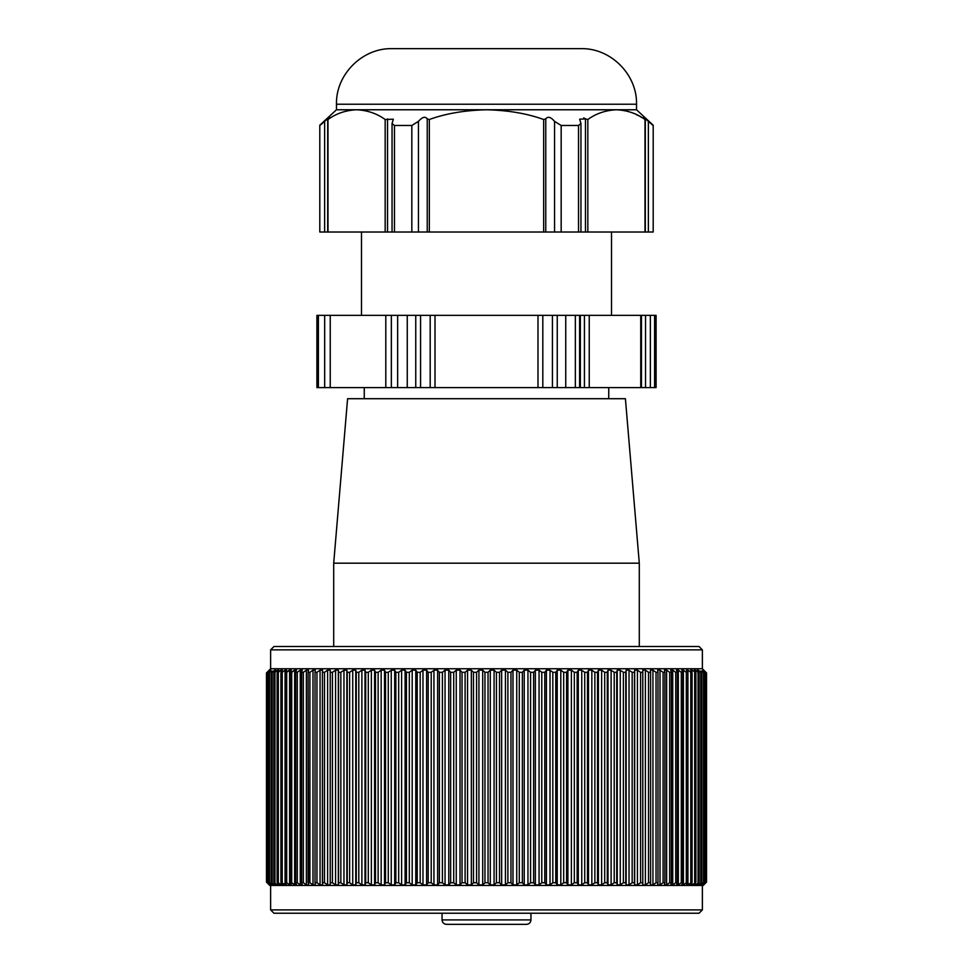<?xml version="1.0" encoding="UTF-8"?>
<svg xmlns="http://www.w3.org/2000/svg" width="973" height="973" viewBox="0 0 973 973"><rect width="100%" height="100%" fill="white"/><g stroke="black" fill="none" stroke-linecap="round" stroke-linejoin="round"><path stroke-width="1.46" d="M702.372 909.901L270.628 909.901L273.96 913.233L699.04 913.233L702.372 909.901L702.372 885.454M270.628 909.901L270.628 885.454M270.628 668.755L266.468 672.915L267.089 672.294L266.468 672.915L266.468 882.122L269.801 885.454L703.199 885.454L706.532 882.122L705.912 882.742L706.532 882.122L706.532 672.915L702.372 668.755L702.372 649.855L270.628 649.855L270.628 668.755L702.372 668.755M675.736 882.742L675.736 672.294L677.281 672.294L675.736 672.294L672.732 670.142L670.75 670.142L671.358 672.294L669.667 672.294L666.614 670.142L664.462 670.142L664.912 672.294L663.087 672.294L660.01 670.142L657.699 670.142L657.991 672.294L656.033 672.294L652.932 670.142L650.463 670.142L650.584 672.294L648.517 672.294L645.391 670.142L642.788 670.142L642.788 884.895L645.391 884.895L648.517 882.742L650.584 882.742L650.463 884.895L652.932 884.895L656.033 882.742L657.991 882.742L657.699 884.895L660.01 884.895L663.087 882.742L664.912 882.742L664.462 884.895L666.614 884.895L669.667 882.742L671.358 882.742L670.75 884.895L672.732 884.895L675.736 882.742L677.281 882.742L676.515 884.895L678.327 884.895L681.295 882.742L682.693 882.742L681.769 884.895L683.399 884.895L686.306 882.742L687.57 882.742L686.488 884.895L691.888 882.742L690.66 884.895L691.925 884.895L695.646 882.742L694.26 884.895L695.342 884.895L698.833 882.742L697.3 884.895L698.188 884.895L701.436 882.742L699.769 884.895L700.463 884.895L703.443 882.742L702.141 884.895L704.866 882.742L703.224 884.895L705.693 882.742L703.722 884.895L706.532 882.122M269.278 884.798L267.307 882.742M270.068 884.189L270.859 884.311M271.358 883.885L272.112 884.53M273.231 883.593L274.362 884.53M274.812 883.654L274.812 884.895L275.7 884.895L274.167 882.742L277.658 884.895L277.658 883.229M274.167 882.742L277.658 884.895L278.74 884.895L277.354 882.742L278.314 882.742L281.075 884.895L281.075 882.681M281.112 882.742L285.065 884.895L285.065 670.142L282.219 672.294L285.065 670.142L286.512 670.142L285.43 672.294L289.601 670.142L286.694 672.294L286.694 882.742L289.601 884.895L289.601 670.142L291.231 670.142L290.307 672.294L291.705 672.294L294.673 670.142L290.209 672.684L290.209 882.365L291.231 884.895L289.601 884.895L286.694 882.742L285.43 882.742L286.512 884.895L281.112 882.742L282.34 884.895L281.075 884.895L277.354 882.742M291.705 672.294L291.705 882.742L294.673 884.895L294.673 670.142L296.485 670.142L295.719 672.294L297.264 672.294L295.646 672.623L295.646 882.414L296.485 884.895L290.307 882.742M698.638 884.53L699.769 883.593M700.888 884.53L701.642 883.885M702.141 884.311L702.932 884.189M703.722 670.239L705.912 672.294L703.625 670.506M703.224 670.47L704.866 672.294L702.932 670.847M702.141 670.725L703.443 672.294L701.642 671.163M698.638 670.506L699.769 671.443M695.342 671.82L695.342 670.142L698.03 672.294L695.342 670.142L694.26 670.142L695.646 672.294L691.925 670.142L695.646 672.294M691.888 882.742L687.935 884.895L687.935 670.142L690.781 672.294L687.935 670.142L686.488 670.142L687.704 672.732L687.57 882.742M687.57 672.294L686.306 672.294L686.306 882.742L683.399 884.895L683.399 670.142L686.306 672.294L683.399 670.142L681.769 670.142L682.791 672.684L682.693 882.742M681.295 672.294L682.693 672.294L681.295 672.294L678.327 670.142L681.295 672.294L681.295 882.742L678.327 884.895L678.327 670.142L676.515 670.142L677.354 672.623L677.281 882.742M672.732 884.895L672.732 670.142L673.9 670.981M667.137 670.506L667.794 670.981M660.533 670.506L661.202 670.981M652.932 884.895L652.932 670.142L654.136 670.981M645.817 670.433L646.607 670.981M637.85 670.433L638.629 670.981M642.788 670.142L642.739 672.294L640.55 672.294L637.424 670.142L634.664 670.142L634.469 672.294L632.158 672.294L630.249 670.981M626.15 670.142L626.15 884.895L629.032 884.895L629.032 670.142L626.15 670.142L625.785 672.294L623.377 672.294L621.467 670.981M617.247 670.142L617.247 884.895L620.263 884.895L620.263 670.142L617.247 670.142L616.724 672.294L614.206 672.294L612.321 670.981M602.153 670.506L602.822 670.981M592.35 670.506L593.007 670.981M607.991 670.142L607.991 884.895L611.117 884.895L611.117 670.142L607.991 670.142L607.298 672.294L604.695 672.294L601.63 670.142L598.395 670.142L597.544 672.294L594.856 672.294L591.827 670.142L588.495 670.142L587.485 672.294L584.724 672.294L582.9 670.981M571.893 670.506L572.525 670.981M567.381 670.981L566.578 672.294L563.683 672.294L560.801 670.142L557.237 670.142L555.778 672.294L552.822 672.294L551.107 670.981M561.299 670.506L561.92 670.981M534.7 670.981L533.63 672.294L530.601 672.294L527.95 670.142L524.228 670.142L522.355 672.294L519.29 672.294L516.736 670.142L512.978 670.142L510.971 672.294L507.894 672.294L505.437 670.142L501.654 670.142L499.526 672.294L496.437 672.294L494.077 670.142L490.295 670.142L488.045 672.294L484.955 672.294L482.705 670.142L478.923 670.142L476.563 672.294L473.474 672.294L472.173 670.981M500.827 670.981L501.654 670.142L501.654 884.895L499.526 882.742L496.437 882.742L494.077 884.895L490.295 884.895L490.295 670.142M467.563 670.142L467.563 884.895L471.346 884.895L471.346 670.142L467.563 670.142L465.106 672.294L462.029 672.294L460.022 670.142L456.264 670.142L453.71 672.294L450.645 672.294L448.772 670.142L445.05 670.142L442.399 672.294L439.37 672.294L438.3 670.981M432.876 670.981L431.209 672.294L428.217 672.294L426.612 670.142L422.975 670.142L420.178 672.294L417.222 672.294L415.763 670.142L412.199 670.142L409.317 672.294L406.422 672.294L405.619 670.981M421.893 670.981L422.501 670.506M411.08 670.981L411.701 670.506M400.475 670.981L401.107 670.506M390.1 670.981L388.276 672.294L385.515 672.294L384.505 670.142L381.173 670.142L378.144 672.294L375.456 672.294L374.605 670.142L371.37 670.142L368.305 672.294L365.702 672.294L365.009 670.142L361.883 670.142L358.794 672.294L356.276 672.294L355.753 670.142L352.737 670.142L349.623 672.294L347.215 672.294L346.85 670.142L343.968 670.142L340.842 672.294L338.531 672.294L338.336 670.142L335.576 670.142L332.45 672.294L330.261 672.294L330.212 670.142L327.609 670.142L324.483 672.294L322.416 672.294L322.537 670.142L320.068 670.142L316.967 672.294L315.009 672.294L315.301 670.142L312.99 670.142L309.913 672.294L308.088 672.294L308.538 670.142L306.386 670.142L303.333 672.294L301.642 672.294L302.25 670.142L300.268 670.142L297.264 672.294L297.264 882.742L295.719 882.742M379.993 670.981L380.65 670.506M370.178 670.981L370.847 670.506M360.679 670.981L361.883 670.142L361.883 884.895L358.794 882.742L356.276 882.742L355.753 884.895L352.737 884.895L352.737 670.142L351.533 670.981M342.751 670.981L343.968 670.142L343.968 884.895L340.842 882.742L338.531 882.742L338.336 884.895L335.576 884.895L335.576 670.142M334.371 670.981L335.15 670.433M326.393 670.981L327.183 670.433M318.864 670.981L320.068 670.142L320.068 884.895L316.967 882.742L315.009 882.742L315.301 884.895L312.99 884.895L312.99 670.142M311.798 670.981L312.467 670.506M305.206 670.981L305.863 670.506M299.1 670.981L300.268 670.142L300.268 884.895L297.264 882.742M277.354 672.294L281.075 670.142L278.314 672.294L277.354 672.294L278.74 670.142L277.658 670.142L274.97 672.294L277.658 670.142L277.658 671.82M273.231 671.443L274.362 670.506M271.358 671.163L269.557 672.294L270.859 670.142L268.134 672.294L269.776 670.142L267.307 672.294L269.278 670.142L267.089 672.294L269.278 670.239M270.068 670.847L270.859 670.725M705.912 672.525L706.532 672.915M269.776 884.566L268.134 882.742L268.134 672.294M268.134 882.742L271.358 884.895L269.557 882.742L269.557 672.294M274.167 672.294L274.97 672.294L274.167 672.294L275.7 670.142L272.209 672.294L271.564 672.294L272.537 671.029M272.537 884.007L271.564 882.742L272.209 882.742L272.209 672.294L271.564 672.294M281.112 672.294L282.219 672.294L281.112 672.294L282.34 670.142L281.075 670.142L281.075 672.355M285.43 882.742L285.43 672.294M300.268 884.895L302.25 884.895L301.606 882.475L301.642 672.294M306.386 670.142L306.386 884.895L308.538 884.895L308.088 672.294M315.009 882.742L315.009 672.294M320.068 884.895L322.537 884.895L322.416 672.294M401.606 670.142L401.606 884.895L405.109 884.895L405.109 670.142L401.606 670.142L398.675 672.294L395.841 672.294L394.685 670.142L391.255 670.142L391.255 884.895L388.276 882.742L385.515 882.742L384.505 884.895L381.173 884.895L381.173 670.142M433.946 884.895L437.631 884.895L437.631 670.142L433.946 670.142L433.946 884.895L431.209 882.742L428.217 882.742L426.612 884.895L422.975 884.895L422.975 670.142M546.388 670.142L546.388 884.895L550.025 884.895L550.025 670.142L546.388 670.142L544.783 672.294L541.791 672.294L539.054 670.142L535.369 670.142L535.369 884.895L533.63 882.742L530.601 882.742L527.95 884.895L524.228 884.895L524.228 670.142M578.315 670.142L578.315 884.895L581.745 884.895L581.745 670.142L578.315 670.142L577.159 672.294L574.325 672.294L571.394 670.142L567.891 670.142L567.891 884.895L566.578 882.742L563.683 882.742L560.801 884.895L557.237 884.895L557.237 670.142M650.584 672.294L650.584 882.742M657.991 672.294L657.991 882.742M664.912 672.294L664.912 882.742M671.358 672.294L671.358 882.742M691.888 672.294L690.781 672.294L691.888 672.294L690.66 670.142L691.925 670.142L691.925 672.355M698.833 672.294L698.03 672.294L698.833 672.294L697.3 670.142L698.188 670.142L698.188 671.382M700.463 671.029L701.436 672.294L700.791 672.294L698.188 670.142M701.436 672.294L700.791 672.294L700.791 882.742L701.436 882.742M703.443 672.294L703.443 882.742M704.866 672.294L704.866 882.742M705.693 672.294L705.693 882.742M269.776 884.895L267.478 882.742L267.307 672.294M269.557 882.742L272.537 884.895M271.564 882.742L274.812 884.895M274.812 671.382L274.812 670.142M301.642 882.742L303.333 882.742L306.386 884.895M308.088 882.742L309.913 882.742L312.99 884.895M322.416 882.742L324.483 882.742L327.609 884.895L327.609 670.142M327.609 884.895L330.212 884.895L330.212 670.142M335.576 884.895L332.45 882.742L330.261 882.742L330.212 884.895M338.336 670.142L338.336 884.895M343.968 884.895L346.85 884.895L346.85 670.142M352.737 884.895L349.623 882.742L347.215 882.742L346.85 884.895M355.753 670.142L355.753 884.895M361.883 884.895L365.009 884.895L365.009 670.142M371.37 670.142L371.37 884.895L368.305 882.742L365.702 882.742L365.009 884.895M371.37 884.895L374.605 884.895L374.605 670.142M381.173 884.895L378.144 882.742L375.456 882.742L374.605 884.895M384.505 670.142L384.505 884.895M391.255 884.895L394.685 884.895L394.685 670.142M401.606 884.895L398.675 882.742L395.841 882.742L394.685 884.895M412.199 670.142L412.199 884.895L409.317 882.742L406.422 882.742L405.109 884.895M412.199 884.895L415.763 884.895L415.763 670.142M422.975 884.895L420.178 882.742L417.222 882.742L415.763 884.895M426.612 670.142L426.612 884.895M445.05 670.142L445.05 884.895L442.399 882.742L439.37 882.742L437.631 884.895M445.05 884.895L448.772 884.895L448.772 670.142M456.264 670.142L456.264 884.895L453.71 882.742L450.645 882.742L448.772 884.895M456.264 884.895L460.022 884.895L460.022 670.142M467.563 884.895L465.106 882.742L462.029 882.742L460.022 884.895M478.923 670.142L478.923 884.895L476.563 882.742L473.474 882.742L471.346 884.895M478.923 884.895L482.705 884.895L482.705 670.142M490.295 884.895L488.045 882.742L484.955 882.742L482.705 884.895M494.077 670.142L494.077 884.895M501.654 884.895L505.437 884.895L505.437 670.142M512.978 670.142L512.978 884.895L510.971 882.742L507.894 882.742L505.437 884.895M512.978 884.895L516.736 884.895L516.736 670.142M524.228 884.895L522.355 882.742L519.29 882.742L516.736 884.895M527.95 670.142L527.95 884.895M535.369 884.895L539.054 884.895L539.054 670.142M546.388 884.895L544.783 882.742L541.791 882.742L539.054 884.895M557.237 884.895L555.778 882.742L552.822 882.742L550.025 884.895M560.801 670.142L560.801 884.895M567.891 884.895L571.394 884.895L571.394 670.142M578.315 884.895L577.159 882.742L574.325 882.742L571.394 884.895M588.495 670.142L588.495 884.895L587.485 882.742L584.724 882.742L581.745 884.895M588.495 884.895L591.827 884.895L591.827 670.142M598.395 670.142L598.395 884.895L597.544 882.742L594.856 882.742L591.827 884.895M598.395 884.895L601.63 884.895L601.63 670.142M607.991 884.895L607.298 882.742L604.695 882.742L601.63 884.895M617.247 884.895L616.724 882.742L614.206 882.742L611.117 884.895M626.15 884.895L625.785 882.742L623.377 882.742L620.263 884.895M634.664 670.142L634.664 884.895L634.469 882.742L632.158 882.742L629.032 884.895M634.664 884.895L637.424 884.895L637.424 670.142M642.788 884.895L642.739 882.742L640.55 882.742L637.424 884.895M645.391 670.142L645.391 884.895M660.01 670.142L660.01 884.895M666.614 670.142L666.614 884.895M691.925 882.681L691.925 884.895L695.646 882.742M695.342 883.229L695.342 884.895L698.833 882.742M698.188 883.654L698.188 884.895M700.463 884.007L700.463 884.895M703.722 884.798L705.912 882.511M702.372 649.855L699.04 646.522L273.96 646.522L270.628 649.855M639.297 646.522L639.297 563.185L333.703 563.185L347.592 398.711L625.408 398.711L639.297 563.185M333.703 646.522L333.703 563.185M364.255 387.595L364.255 398.711M608.745 387.595L608.745 398.711M324.678 387.595L324.678 315.361L316.906 315.361L316.906 387.595L656.094 387.595L656.094 315.361L391.353 315.361L391.353 387.595M385.807 387.595L385.807 315.361L330.236 315.361L330.236 387.595M391.353 315.361L385.807 315.361M330.236 315.361L324.678 315.361M611.518 232.012L611.518 315.361M361.482 232.012L361.482 315.361M580.954 232.012L543.664 232.012L543.664 119.509L545.768 118.901C547.872 116.14 550.791 116.955 554.549 121.357L561.166 125.481L578.534 125.481L580.954 123.522L579.653 119.18L585.466 118.901L585.466 232.012L580.954 232.012L580.954 123.522M543.664 119.509C527.196 113.525 508.149 110.277 486.5 109.767L616.42 109.767C605.522 110.302 595.999 113.549 587.838 119.509L587.838 232.012L585.466 232.012M587.838 232.012L645.002 232.012L645.002 119.509C636.78 113.525 627.244 110.277 616.42 109.767L636.524 109.767L653.199 125.201M648.663 121.637L653.199 125.481L653.199 232.012L645.002 232.012M319.801 232.012L324.641 232.012L324.641 121.357L319.801 125.481L319.801 232.012L319.801 125.481M327.998 232.012L385.162 232.012L385.162 119.509C376.928 113.525 367.393 110.277 356.58 109.767C345.683 110.302 336.147 113.549 327.998 119.509L327.998 232.012L324.641 232.012M356.398 109.767L486.5 109.767C464.705 110.302 445.646 113.549 429.336 119.509L429.336 232.012L385.162 232.012M429.336 232.012L543.664 232.012M587.838 119.509L585.466 118.901M429.336 119.509L427.232 118.901C425.286 116.128 422.367 116.942 418.451 121.357L411.834 125.481L394.466 125.481L392.046 123.522L393.347 119.18L385.162 119.509M356.58 109.767L336.476 109.767L319.801 125.201M323.012 122.829L322.331 123.437M321.686 123.997L320.932 124.641M324.641 121.357C329.567 116.942 330.771 116.128 328.254 118.901L329.482 117.38M583.739 117.891L584.992 118.572M636.524 104.22L336.476 104.22C335.709 74.532 362.345 47.884 392.046 48.65L580.954 48.65C610.655 47.884 637.291 74.532 636.524 104.22L636.524 109.767M648.359 232.012L648.359 121.357C643.469 116.955 642.265 116.14 644.746 118.901L643.518 117.38M653.199 125.481L653.199 232.012M652.421 124.921L651.691 124.313M645.829 119.083L646.498 119.667M647.106 120.214L647.775 120.822M616.42 109.767L617.235 109.779M626.6 111.044L628.327 111.506M636.415 114.619L638.702 115.763M640.088 116.517L642.083 117.672M516.237 924.35L453.698 924.35M446.498 924.35L526.502 924.35C529.227 924.058 530.711 922.574 530.954 919.911L442.046 919.911C442.289 922.574 443.773 924.058 446.498 924.35M274.97 672.294L274.97 882.742M278.314 672.294L278.314 882.742M282.219 672.294L282.219 882.742M301.642 882.28L301.642 672.757M303.333 672.294L303.333 882.742M308.088 882.377L308.088 672.671M309.913 672.294L309.913 882.742M315.009 882.487L315.009 672.55M316.967 672.294L316.967 882.742M322.416 882.633L322.416 672.404M324.483 672.294L324.483 882.742M330.261 882.742L330.261 672.294M332.45 672.294L332.45 882.742M338.531 882.742L338.531 672.294M340.842 672.294L340.842 882.742M347.215 882.742L347.215 672.294M349.623 672.294L349.623 882.742M356.276 882.742L356.276 672.294M358.794 672.294L358.794 882.742M365.702 882.742L365.702 672.294M368.305 672.294L368.305 882.742M375.456 882.742L375.456 672.294M378.144 672.294L378.144 882.742M385.515 882.742L385.515 672.294M388.276 672.294L388.276 882.742M395.841 882.742L395.841 672.294M398.675 672.294L398.675 882.742M406.422 882.742L406.422 672.294M409.317 672.294L409.317 882.742M417.222 882.742L417.222 672.294M420.178 672.294L420.178 882.742M428.217 882.742L428.217 672.294M431.209 672.294L431.209 882.742M439.37 882.742L439.37 672.294M442.399 672.294L442.399 882.742M450.645 882.742L450.645 672.294M453.71 672.294L453.71 882.742M462.029 882.742L462.029 672.294M465.106 672.294L465.106 882.742M473.474 882.742L473.474 672.294M476.563 672.294L476.563 882.742M484.955 882.742L484.955 672.294M488.045 672.294L488.045 882.742M496.437 882.742L496.437 672.294M499.526 672.294L499.526 882.742M507.894 882.742L507.894 672.294M510.971 672.294L510.971 882.742M519.29 882.742L519.29 672.294M522.355 672.294L522.355 882.742M530.601 882.742L530.601 672.294M533.63 672.294L533.63 882.742M541.791 882.742L541.791 672.294M544.783 672.294L544.783 882.742M552.822 882.742L552.822 672.294M555.778 672.294L555.778 882.742M563.683 882.742L563.683 672.294M566.578 672.294L566.578 882.742M574.325 882.742L574.325 672.294M577.159 672.294L577.159 882.742M584.724 882.742L584.724 672.294M587.485 672.294L587.485 882.742M594.856 882.742L594.856 672.294M597.544 672.294L597.544 882.742M604.695 882.742L604.695 672.294M607.298 672.294L607.298 882.742M614.206 882.742L614.206 672.294M616.724 672.294L616.724 882.742M623.377 882.742L623.377 672.294M625.785 672.294L625.785 882.742M632.158 882.742L632.158 672.294M634.469 672.294L634.469 882.742M640.55 882.742L640.55 672.294M642.739 672.294L642.739 882.742M648.517 882.742L648.517 672.294M650.584 672.404L650.584 882.633M656.033 882.742L656.033 672.294M657.991 672.55L657.991 882.487M663.087 882.742L663.087 672.294M664.912 672.671L664.912 882.377M669.667 882.742L669.667 672.294M671.358 672.757L671.358 882.28M690.781 882.742L690.781 672.294M694.686 882.742L694.686 672.294M698.03 882.742L698.03 672.294M654.598 387.595L654.598 315.361M650.353 315.361L650.353 387.595M645.537 387.595L645.537 315.361M640.733 387.595L640.733 315.361M589.237 315.361L589.237 387.595M584.42 387.595L584.42 315.361M579.604 387.595L579.604 315.361M575.359 315.361L575.359 387.595M565.739 387.595L565.739 315.361M557.249 315.361L557.249 387.595M552.433 387.595L552.433 315.361M542.812 315.361L542.812 387.595M537.996 387.595L537.996 315.361M435.004 315.361L435.004 387.595M430.188 387.595L430.188 315.361M420.567 315.361L420.567 387.595M415.751 387.595L415.751 315.361M407.261 315.361L407.261 387.595M397.641 387.595L397.641 315.361M318.402 315.361L318.402 387.595M545.768 232.012L545.768 118.901M427.232 118.901L427.232 232.012M387.534 232.012L387.534 118.901M394.466 232.012L394.466 125.481M411.834 232.012L411.834 125.481M418.451 232.012L418.451 121.357M578.534 232.012L578.534 125.481M561.166 232.012L561.166 125.481M554.549 232.012L554.549 121.357M266.76 882.122L266.76 672.915M267.66 882.134L267.66 672.902M269.144 882.146L269.144 672.89M271.224 882.17L271.224 672.866M273.887 882.195L273.887 672.842M277.123 882.231L277.123 672.817M280.929 882.268L280.929 672.769M692.071 882.268L692.071 672.769M695.877 882.231L695.877 672.817M699.113 882.195L699.113 672.842M701.776 882.17L701.776 672.866M703.856 882.146L703.856 672.89M705.34 882.134L705.34 672.902M706.24 882.122L706.24 672.915M641.475 387.595L641.475 315.361M580.358 387.595L580.358 315.361M336.476 104.22L336.476 109.767M327.694 119.618L327.694 232.012M392.046 232.012L392.046 123.522M645.306 232.012L645.306 119.618M530.954 913.233L530.954 919.911M442.046 913.233L442.046 919.911"/></g></svg>
